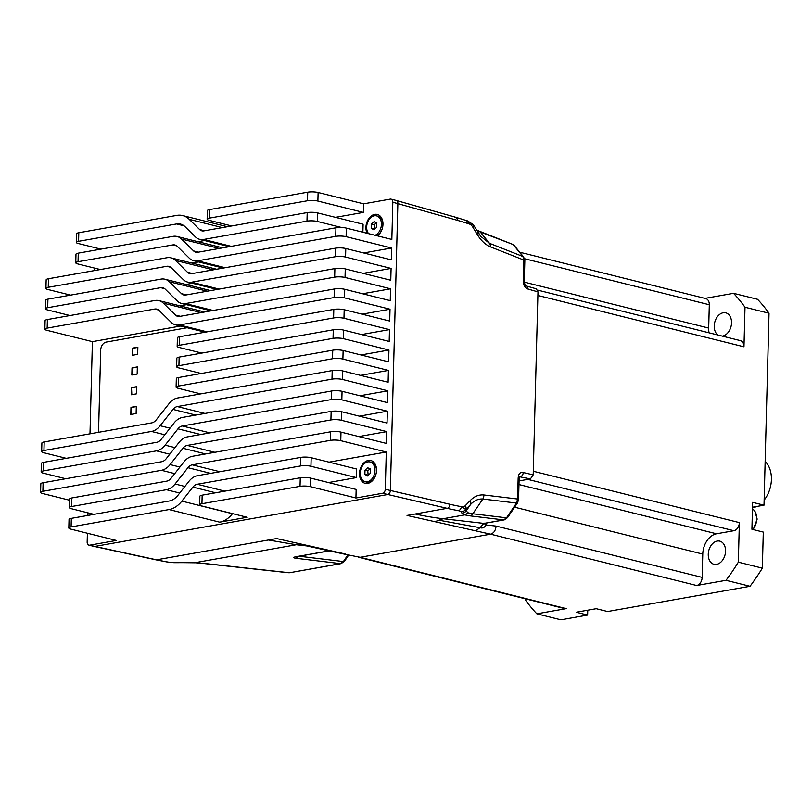 <?xml version="1.0" encoding="UTF-8"?>
<svg xmlns="http://www.w3.org/2000/svg" width="812" height="812" viewBox="0 0 812 812"><rect width="100%" height="100%" fill="white"/><g stroke="black" fill="none" stroke-linecap="round" stroke-linejoin="round"><path stroke-width="1.22" d="M341.131 563.599A3.674 2.487 -100 0 1 341.05 563.619A3.674 2.487 -100 0 1 340.563 563.629L289.742 572.714A3.674 2.487 -100 0 1 289.245 572.724L202.665 563.254A5.511 3.908 96.2 0 1 201.853 563.284A5.511 3.908 96.2 0 1 201.843 563.284L288.443 572.754M289.742 572.714L341.05 563.619L344.41 561.366A3.674 1.198 -145.9 0 1 343.385 561.549L340.563 563.629L295.345 558.199C292.624 557.641 293.589 557.022 298.227 556.322A3.674 2.487 80 0 0 298.725 556.311L329.499 550.851M297.923 556.453A5.511 4.04 96.8 0 1 295.345 558.199M512.423 244.25L479.039 231.065A5.511 3.816 111.6 0 1 480.227 231.978L512.423 244.27L514.351 245.671A3.674 2.304 140.7 0 0 514.351 245.66A3.674 2.304 140.7 0 0 513.661 245.183L522.948 256.531L523.862 260.073A3.674 0.782 1.5 0 1 524.826 260.632L523.649 257.008A3.674 2.304 140.7 0 0 522.948 256.531L489.524 243.326A5.511 3.816 111.6 0 1 490.367 246.838L523.862 260.073L523.324 280.647C523.293 285.215 524.856 288.027 528.013 289.072A3.674 2.619 -74.2 0 0 526.308 285.997A3.674 2.619 -74.2 0 0 526.257 285.986M523.689 257.059A3.674 2.304 140.7 0 0 523.649 257.008L514.351 245.66M466.829 220.905L469.316 224A524.684 348.642 80.3 0 0 457.339 220.316A3.674 2.619 -74.2 0 0 455.623 217.24L467.732 220.955L473.163 224.569A5.511 2.121 148.6 0 1 473.335 224.772A5.511 2.121 148.6 0 1 472.685 226.954A8.12 5.4 80.3 0 0 469.316 224L473.163 224.569M477.629 231.887A5.511 2.121 148.6 0 1 477.791 232.08A5.511 2.121 148.6 0 1 477.151 234.262C480.816 240.413 485.221 244.605 490.367 246.838M476.705 230.293L480.227 231.978L489.524 243.326L480.846 236.424L473.102 224.427M477.892 232.303L480.826 236.393M524.826 260.632L524.288 281.206A3.674 0.782 -178.5 0 0 523.324 280.647M587.756 610.208L587.634 615.08L576.256 612.248L596.221 608.706L607.599 611.537L750.024 586.294L726.009 580.316A196.494 138.466 104 0 0 738.331 562.158L739.367 522.603A7.349 5.176 -76 0 1 733.855 530.713L527.77 479.374L519.061 480.917L530.439 478.907L533.19 474.847L537.98 291.884L536.265 288.808L526.308 285.997C525.496 286.677 524.826 285.083 524.288 281.206M486.114 523.101L486.063 524.988C484.551 527.577 482.521 528.48 479.983 527.698L483.952 523.405A3.674 2.487 80 0 0 484.449 523.395L504.191 519.893L507.551 517.64A3.674 1.198 -145.9 0 1 506.515 517.823L503.694 519.913A3.674 2.487 80 0 0 504.191 519.893A3.674 2.487 80 0 0 504.272 519.873M507.541 517.64L517.518 502.882A3.674 1.198 -145.9 0 1 516.493 503.064L517.609 499.025A3.674 0.782 1.5 0 1 518.574 499.583L519.112 479.009A3.674 0.782 -178.5 0 0 518.147 478.451C518.36 473.924 520.045 471.955 523.212 472.533A3.674 2.649 103 0 1 520.451 476.593L519.792 476.573L519.112 479.009M484.125 523.486L486.063 524.988L496.081 526.074C495.645 530.48 493.818 533.179 490.58 534.174A7.349 5.176 104 0 1 490.57 534.174L360.132 557.296A7.349 5.176 104 0 1 360.112 557.296L343.435 553.926L360.112 557.296L490.58 534.174L407.025 515.437L415.186 513.996A528.226 357.544 80 0 0 443.108 518.726L483.952 523.405L503.694 519.913L470.046 515.864A5.511 4.04 -83.2 0 0 472.848 513.783L506.515 517.823L516.493 503.064L482.825 499.015A5.511 4.04 -83.2 0 0 483.861 494.975L517.609 499.025L518.147 478.451M465.702 509.53L470.483 504.597C474.167 500.568 478.278 498.71 482.825 499.015L472.848 513.783L468.28 512.869L466.149 511.002A709.607 98.272 126.8 0 1 465.702 509.53A5.511 5.42 164.7 0 1 461.429 511.682L459.237 510.829L461.916 506.759L465.702 509.53A5.511 3.705 -135.9 0 0 465.398 505.561A8.12 5.4 -99.7 0 1 461.916 506.759A524.684 348.642 -99.7 0 1 449.899 504.272A3.674 2.649 103 0 1 447.138 508.332A528.348 351.119 80.3 0 0 459.237 510.829M465.398 505.561L470.178 500.628A5.511 3.705 -135.9 0 1 470.483 504.597L466.149 511.002A5.511 5.43 161.3 0 1 461.926 513.174A712.439 101.297 -53.4 0 1 461.429 511.682M468.28 512.869L464.738 514.889L461.926 513.174M343.435 553.926L305.799 545.745M345.171 553.946L304.449 544.811L300.399 544.781L303.901 545.4M475.639 530.825L479.983 527.698L438.998 520.218L434.917 521.69M496.081 526.074L496.081 526.054A7.349 5.176 104 0 1 496.081 526.074L702.157 577.393A7.349 5.176 -76 0 1 696.645 585.513L726.009 580.316M174.103 562.604L168.449 562.249L174.001 562.686A5.511 0.538 -90 0 0 174.103 562.604A712.439 473.65 -174.6 0 0 183.136 562.574A5.511 0.589 -90.5 0 1 183.045 562.655L174.012 562.686M94.334 546.466L155.853 559.813A3.674 2.558 -77.8 0 0 156.574 559.823A528.348 364.02 79.6 0 0 169.119 562.249M306.814 545.938L296.329 544.74L194.839 562.726L183.136 562.574M232.516 513.62L232.445 513.712A27.131 19.112 104 0 1 219.646 522.157L247.193 517.274L201.67 505.937A7.349 1.563 1.5 0 1 199.661 504.8A7.349 1.563 1.5 0 1 201.944 503.734L300.034 486.347A7.349 1.563 1.5 0 1 310.407 486.662L310.641 478.106A7.349 1.563 -178.5 0 0 300.257 477.781L202.168 495.168A7.349 1.563 -178.5 0 0 199.884 496.233L199.661 504.8M93.948 514.351L71.365 508.718A7.349 1.563 1.5 0 1 69.345 507.591A7.349 1.563 1.5 0 1 71.629 506.515L166.409 489.727A18.361 12.941 -76 0 0 175.067 484.013L187.917 467.692A9.186 6.466 104 0 1 192.251 464.84L330.382 440.358A7.349 1.563 1.5 0 1 340.766 440.672L386.279 452.01L385.304 489.23A3.674 2.588 104 0 1 382.543 493.28L355.93 498L356.153 489.443L310.641 478.106M231.735 225.959L209.151 220.326A7.349 1.563 1.5 0 1 207.131 219.189A7.349 1.563 1.5 0 1 209.425 218.123L307.504 200.747A7.349 1.563 1.5 0 1 317.888 201.061L318.111 192.495A7.349 1.563 -178.5 0 0 307.738 192.18L209.648 209.567A7.349 1.563 -178.5 0 0 207.364 210.633L207.131 219.189M318.111 192.495L363.634 203.832L363.4 212.399L335.457 217.352M363.4 212.399L317.888 201.061M363.634 203.832L390.247 199.113A3.674 2.588 104 0 1 391.039 199.143A3.674 2.588 104 0 1 392.815 202.229L391.841 239.449L346.328 228.111A7.349 1.563 -178.5 0 0 335.945 227.786L197.813 252.268A9.186 6.466 104 0 1 195.834 252.217A9.186 6.466 104 0 1 193.591 250.928L181.492 239.032A18.361 12.941 -76 0 0 177.016 236.475A18.361 12.941 -76 0 0 173.037 236.353L78.267 253.151A7.349 1.563 -178.5 0 0 75.983 254.217L75.76 262.783A7.349 1.563 1.5 0 1 78.043 261.718L172.814 244.919A9.602 6.76 104 0 1 174.895 244.98A9.602 6.76 104 0 1 177.229 246.32L189.338 258.216A17.945 12.647 -76 0 0 193.713 260.723A17.945 12.647 -76 0 0 197.59 260.835L335.721 236.353A7.349 1.563 1.5 0 1 346.105 236.668L346.328 228.111M78.805 232.75A7.349 1.563 -178.5 0 0 76.521 233.815L76.287 242.382A7.349 1.563 1.5 0 1 78.581 241.316L176.549 223.95A18.361 12.941 104 0 1 180.518 224.071A18.361 12.941 104 0 1 184.994 226.629L195.377 236.84A17.945 12.647 -76 0 0 199.752 239.337A17.945 12.647 -76 0 0 203.629 239.459L306.977 221.138A7.349 1.563 1.5 0 1 317.36 221.463L317.583 212.896A7.349 1.563 -178.5 0 0 307.2 212.582L203.863 230.892A9.186 6.466 104 0 1 201.873 230.831A9.186 6.466 104 0 1 199.64 229.552L189.247 219.352A27.131 19.112 -76 0 0 182.639 215.566A27.131 19.112 -76 0 0 176.772 215.393L78.805 232.75L78.581 241.316M341.649 227.512L317.36 221.463M346.105 236.668L391.617 248.005L363.674 252.958M345.79 248.513A7.349 1.563 -178.5 0 0 335.417 248.188L191.774 273.644A9.186 6.466 104 0 1 189.785 273.593A9.186 6.466 104 0 1 187.552 272.304L175.443 260.419A18.361 12.941 -76 0 0 170.967 257.851A18.361 12.941 -76 0 0 166.998 257.729L48.456 278.739A7.349 1.563 -178.5 0 0 46.162 279.815L45.939 288.372A7.349 1.563 1.5 0 1 48.233 287.306L166.775 266.295A9.602 6.76 104 0 1 168.845 266.356A9.602 6.76 104 0 1 171.19 267.696L183.289 279.592A17.945 12.647 -76 0 0 187.663 282.099A17.945 12.647 -76 0 0 191.551 282.211L335.194 256.754A7.349 1.563 1.5 0 1 345.567 257.069L345.79 248.513L391.313 259.85L391.617 248.005M340.766 440.672L340.989 432.116L386.502 443.453L386.806 431.608L341.294 420.271L341.517 411.714L387.04 423.052L387.344 411.207L341.832 399.869L342.055 391.313L387.568 402.65L387.882 390.816L342.37 379.468L342.593 370.911L388.106 382.249L388.41 370.414L342.897 359.077L343.121 350.51L388.633 361.847L388.948 350.013L343.435 338.675L343.659 330.108L389.171 341.446L389.486 329.611L343.963 318.274L344.186 309.707L389.709 321.044L390.014 309.21L344.501 297.872L344.724 289.305L390.237 300.643L390.552 288.808L345.039 277.471L345.262 268.904L390.775 280.252L391.09 268.407L345.567 257.069M68.817 527.983A7.349 1.563 1.5 0 1 71.101 526.917L169.069 509.56A27.131 19.112 -76 0 0 181.868 501.116L192.891 487.119A9.186 6.466 104 0 1 197.225 484.256L300.562 465.946A7.349 1.563 1.5 0 1 310.945 466.261L356.458 477.598L356.681 469.042L311.169 457.704A7.349 1.563 -178.5 0 0 300.785 457.389L197.448 475.7A17.945 12.647 -76 0 0 188.983 481.283L177.96 495.279A18.361 12.941 104 0 1 169.292 500.994L71.324 518.36A7.349 1.563 -178.5 0 0 69.04 519.426L68.817 527.983A7.349 1.563 1.5 0 0 70.837 529.119L116.349 540.457L89.726 545.177A3.674 2.588 104 0 1 88.934 545.156L93.989 546.415A3.674 2.588 -76 0 0 94.781 546.435L387.608 494.549A3.674 2.588 -76 0 0 390.359 490.489L397.87 203.497A3.674 2.588 -76 0 0 396.104 200.402L391.039 199.143M345.262 268.904A7.349 1.563 -178.5 0 0 334.879 268.589L185.725 295.03A9.186 6.466 104 0 1 183.745 294.969A9.186 6.466 104 0 1 181.502 293.69L169.403 281.794A18.361 12.941 -76 0 0 164.927 279.226A18.361 12.941 -76 0 0 160.959 279.115L47.918 299.141A7.349 1.563 -178.5 0 0 45.634 300.207L45.411 308.773A7.349 1.563 1.5 0 1 47.695 307.707L160.725 287.671A9.602 6.76 104 0 1 162.806 287.732A9.602 6.76 104 0 1 165.14 289.072L177.249 300.968A17.945 12.647 -76 0 0 181.624 303.475A17.945 12.647 -76 0 0 185.501 303.587L334.656 277.156A7.349 1.563 1.5 0 1 345.039 277.471M344.724 289.305A7.349 1.563 -178.5 0 0 334.341 288.991L179.685 316.406A9.186 6.466 104 0 1 177.696 316.345A9.186 6.466 104 0 1 175.463 315.066L163.354 303.17A18.361 12.941 -76 0 0 158.878 300.602A18.361 12.941 -76 0 0 154.909 300.491L47.38 319.542A7.349 1.563 -178.5 0 0 45.096 320.608L44.873 329.175A7.349 1.563 1.5 0 1 47.157 328.109L154.686 309.047A9.602 6.76 104 0 1 156.757 309.108A9.602 6.76 104 0 1 159.101 310.448L171.2 322.344A17.945 12.647 -76 0 0 175.575 324.851A17.945 12.647 -76 0 0 179.462 324.962L334.118 297.557A7.349 1.563 1.5 0 1 344.501 297.872M344.186 309.707A7.349 1.563 -178.5 0 0 333.813 309.392L179.685 336.706A7.349 1.563 -178.5 0 0 177.392 337.772L177.168 346.338A7.349 1.563 1.5 0 1 179.452 345.273L333.59 317.959A7.349 1.563 1.5 0 1 343.963 318.274M201.772 353.098L179.188 347.475A7.349 1.563 1.5 0 1 177.168 346.338M389.486 329.611L361.533 334.564M343.659 330.108A7.349 1.563 -178.5 0 0 333.275 329.794L179.147 357.107A7.349 1.563 -178.5 0 0 176.864 358.173L176.64 366.74A7.349 1.563 1.5 0 1 178.924 365.674L333.052 338.35A7.349 1.563 1.5 0 1 343.435 338.675M201.234 373.5L178.66 367.877A7.349 1.563 1.5 0 1 176.64 366.74M388.948 350.013L360.995 354.966M343.121 350.51A7.349 1.563 -178.5 0 0 332.737 350.195L178.61 377.509A7.349 1.563 -178.5 0 0 176.326 378.575L176.102 387.141A7.349 1.563 1.5 0 1 178.386 386.076L332.514 358.752A7.349 1.563 1.5 0 1 342.897 359.077M200.706 393.901L178.122 388.278A7.349 1.563 1.5 0 1 176.102 387.141M388.41 370.414L360.467 375.367M342.593 370.911A7.349 1.563 -178.5 0 0 332.209 370.597L177.544 398.002A17.945 12.647 -76 0 0 169.079 403.584L156.229 419.905A9.602 6.76 104 0 1 151.702 422.89L44.183 441.941A7.349 1.563 -178.5 0 0 41.889 443.017L41.666 451.573A7.349 1.563 1.5 0 1 43.949 450.508L151.479 431.456A18.361 12.941 -76 0 0 160.147 425.742L172.986 409.421A9.186 6.466 104 0 1 177.32 406.568L331.986 379.153A7.349 1.563 1.5 0 1 342.37 379.468M342.055 391.313A7.349 1.563 -178.5 0 0 331.672 390.998L182.517 417.429A17.945 12.647 -76 0 0 174.052 423.011L161.212 439.322A9.602 6.76 104 0 1 156.675 442.317L43.645 462.343A7.349 1.563 -178.5 0 0 41.361 463.419L41.138 471.975A7.349 1.563 1.5 0 1 43.422 470.909L156.452 450.873A18.361 12.941 -76 0 0 165.12 445.159L177.96 428.848A9.186 6.466 104 0 1 182.294 425.985L331.448 399.555A7.349 1.563 1.5 0 1 341.832 399.869M341.517 411.714A7.349 1.563 -178.5 0 0 331.144 411.39L187.501 436.856A17.945 12.647 -76 0 0 179.026 442.438L166.186 458.75A9.602 6.76 104 0 1 161.659 461.734L43.107 482.744A7.349 1.563 -178.5 0 0 40.823 483.81L40.6 492.376A7.349 1.563 1.5 0 1 42.884 491.311L161.436 470.3A18.361 12.941 -76 0 0 170.094 464.586L182.944 448.275A9.186 6.466 104 0 1 187.278 445.412L330.91 419.956A7.349 1.563 1.5 0 1 341.294 420.271M386.806 431.608L358.863 436.562M340.989 432.116A7.349 1.563 -178.5 0 0 330.606 431.791L192.474 456.273A17.945 12.647 -76 0 0 183.999 461.855L171.159 478.177A9.602 6.76 104 0 1 166.633 481.161L71.862 497.959A7.349 1.563 -178.5 0 0 69.568 499.025L69.345 507.591M386.279 452.01L329.043 462.15M100.891 249.142L78.307 243.519A7.349 1.563 1.5 0 1 76.287 242.382M204.583 240.545L198.016 241.712M100.353 269.543L77.779 263.92A7.349 1.563 1.5 0 1 75.76 262.783M198.544 261.921L191.977 263.088M70.542 295.132L47.959 289.508A7.349 1.563 1.5 0 1 45.939 288.372M192.495 283.297L185.928 284.464M94.263 270.619L94.334 268.041M88.934 545.156A3.674 2.588 104 0 1 87.158 542.061L87.391 533.251M87.858 515.427L87.919 512.849M69.538 500.222L42.62 493.513A7.349 1.563 1.5 0 1 40.6 492.376M65.731 478.735L43.158 473.112A7.349 1.563 1.5 0 1 41.138 471.975M66.269 458.333L43.686 452.71A7.349 1.563 1.5 0 1 41.666 451.573M89.99 433.821L92.406 341.649L46.893 330.311A7.349 1.563 1.5 0 1 44.873 329.175M70.005 315.533L47.431 309.91A7.349 1.563 1.5 0 1 45.411 308.773M186.455 304.673L179.888 305.84M180.406 326.048L92.406 341.649M355.93 498L310.407 486.662M390.014 309.21L362.071 314.163M387.882 390.816L359.929 395.769M356.458 477.598L328.515 482.551M362.883 232.232L363.096 224.234L317.583 212.896M387.344 411.207L359.401 416.16M391.09 268.407L363.137 273.36M390.552 288.808L362.599 293.761M367.105 233.277A11.754 8.282 104 0 1 367.125 221.646A11.754 8.282 104 0 1 374.748 214.358A11.754 8.282 104 0 1 382.756 226.497A11.754 8.282 104 0 1 382.097 229.157A11.754 8.282 104 0 1 377.448 235.856M367.704 483.414A11.754 8.282 104 0 1 359.483 473.447A11.754 8.282 104 0 1 368.303 460.455A11.754 8.282 104 0 1 376.311 472.594A11.754 8.282 104 0 1 375.651 475.253A11.754 8.282 104 0 1 367.704 483.414M130.986 407.319L136.304 406.376L136.122 413.552L130.793 414.496L130.986 407.319L131.311 414.404M136.304 406.589L131.493 407.441M132.529 348.125L137.857 347.181L137.664 354.357L132.346 355.301L132.529 348.125L132.853 355.209M137.847 347.404L133.036 348.257M132.021 367.856L137.34 366.912L137.157 374.088L131.828 375.032L132.021 367.856L132.336 374.941M137.34 367.136L132.518 367.988M136.639 393.82L131.311 394.764L131.503 387.588L136.822 386.644L136.639 393.82M131.503 387.588L131.828 394.673M136.822 386.867L132.001 387.72M187.156 327.733L106.199 342.085A7.349 5.176 -76 0 0 100.688 350.205L98.536 432.309M371.439 224.142L374.149 221.595L376.758 223.198L376.646 227.34L373.936 229.887L371.328 228.284L371.439 224.142L374.22 224.833L374.616 229.248M374.109 228.974L371.328 228.284M376.93 222.295L374.22 224.833M368.618 233.663A10.17 7.166 104 0 1 366.669 227.045A10.17 7.166 104 0 1 376.504 215.87A10.17 7.166 104 0 1 381.417 224.437A10.17 7.166 104 0 1 375.114 235.277M376.504 215.87L377.996 216.246A10.17 7.166 104 0 1 382.909 224.802A10.17 7.166 104 0 1 382.746 226.599M382.127 229.065A10.17 7.166 104 0 1 376.606 235.653M364.994 470.239L367.704 467.692L370.313 469.295L370.201 473.437L367.491 475.984L364.882 474.381L364.994 470.239L367.775 470.93L368.171 475.345M367.663 475.071L364.882 474.381M370.485 468.392L367.775 470.93M360.223 473.142A10.17 7.166 104 0 1 370.059 461.967A10.17 7.166 104 0 1 374.971 470.534A10.17 7.166 104 0 1 365.136 481.709A10.17 7.166 104 0 1 360.223 473.142M370.059 461.967L371.551 462.332A10.17 7.166 104 0 1 376.463 470.899A10.17 7.166 104 0 1 376.301 472.685M375.682 475.162A10.17 7.166 104 0 1 366.628 482.084L365.136 481.709M704.978 298.38L733.52 293.325A196.494 138.466 104 0 1 745 307.251L743.965 346.815L537.889 295.477L533.281 471.254L739.367 522.603M524.532 258.724L709.302 304.754A7.349 5.176 -76 0 0 705.75 298.572L519.731 252.227M709.302 304.754L708.683 328.068A18.361 12.941 -76 0 0 709.059 332.818M743.965 346.815A7.349 5.176 -76 0 0 740.422 340.634L537.656 290.117M358.691 557.286L564.624 608.584A7.349 5.176 -76 0 0 566.208 608.635L536.854 613.831A196.494 138.466 104 0 1 525.364 599.906L525.394 598.809M536.854 613.831L560.879 619.82L587.634 615.08M717.899 335.021A11.936 8.414 104 0 1 714.672 322.567A11.936 8.414 104 0 1 723.187 312.762A11.936 8.414 104 0 1 725.766 312.833A11.936 8.414 104 0 1 731.358 324.851A11.936 8.414 104 0 1 722.304 336.117M745 307.251L769.025 313.239A196.494 138.466 -76 0 0 757.545 299.303L733.52 293.325M750.024 586.294A196.494 138.466 -76 0 0 762.346 568.146L763.29 532.083L751.912 529.251L752.622 502.344L764.001 505.186L752.491 507.216M764.001 505.186L769.025 313.239M725.552 551.186A11.936 8.414 104 0 1 714.012 564.299A11.936 8.414 104 0 1 708.744 550.688A11.936 8.414 104 0 1 719.787 541.137A11.936 8.414 104 0 1 725.552 551.186M738.331 562.158L762.346 568.146M733.855 530.713L716.549 533.788A18.361 12.941 -76 0 0 702.766 554.078L702.157 577.393M765.148 461.409A25.71 18.118 104 0 1 764.133 500.121M756.49 506.515A25.71 18.118 104 0 1 752.47 507.916M347.881 554.9L343.385 561.549L299.141 556.23M298.227 556.322L329.317 550.81M201.843 563.284L194.839 562.726L202.665 563.254M396.429 200.513L455.623 217.24A3.674 2.619 -74.2 0 0 454.771 217.2M472.685 226.954L477.151 234.262M392.815 202.229L457.339 220.316M537.98 291.884L528.013 289.072M438.998 520.218L443.108 518.726L464.738 514.889L470.046 515.864M470.178 500.628C474.117 496.436 478.684 494.549 483.861 494.975M415.186 513.996L447.138 508.332L382.543 493.28M94.842 546.425L156.574 559.823L268.396 540.01L296.329 544.74L300.399 544.781M304.449 544.811L276.557 538.559L268.396 540.01M390.359 490.468L449.899 504.272M530.439 478.907L519.497 476.766M533.19 474.847L523.212 472.533M201.944 503.734L202.168 495.168M300.257 477.781L300.034 486.347M209.425 218.123L209.648 209.567M307.738 192.18L307.504 200.747M307.2 212.582L306.977 221.138M231.268 246.34L203.629 239.459M335.945 227.786L335.721 236.353M225.228 267.716L197.59 260.835M78.043 261.718L78.267 253.151M335.417 248.188L335.194 256.754M390.359 490.489L385.304 489.23M334.879 268.589L334.656 277.156M334.341 288.991L334.118 297.557M333.813 309.392L333.59 317.959M179.452 345.273L179.685 336.706M333.275 329.794L333.052 338.35M178.924 365.674L179.147 357.107M332.737 350.195L332.514 358.752M178.386 386.076L178.61 377.509M332.209 370.597L331.986 379.153M331.672 390.998L331.448 399.555M331.144 411.39L330.91 419.956M214.906 452.294L187.278 445.412M330.606 431.791L330.382 440.358M219.89 471.721L192.251 464.84M71.629 506.515L71.862 497.959M300.785 457.389L300.562 465.946M310.945 466.261L311.169 457.704M71.101 526.917L71.324 518.36M184.08 225.827L176.549 223.95M176.752 245.904L172.814 244.919M48.233 287.306L48.456 278.739M170.713 267.28L166.775 266.295M47.695 307.707L47.918 299.141M164.663 288.656L160.725 287.671M47.157 328.109L47.38 319.542M158.624 310.032L154.686 309.047M43.949 450.508L44.183 441.941M164.795 434.765L151.479 431.456M43.422 470.909L43.645 462.343M169.769 454.192L156.452 450.873M42.884 491.311L43.107 482.744M179.726 493.036L166.409 489.727M219.646 522.157L169.069 509.56M94.781 546.435L89.726 545.177M201.183 312.59L163.354 303.17M180.355 316.284L175.463 315.066M207.101 331.854L179.462 324.962M205.68 453.938L182.944 448.275M179.929 467.032L170.094 464.586M174.753 473.619L161.436 470.3M204.959 413.45L177.32 406.568M195.733 415.084L172.986 409.421M169.982 428.188L160.147 425.742M210.653 473.355L187.917 467.692M184.903 486.459L175.067 484.013M224.863 491.148L197.225 484.256M215.627 492.782L192.891 487.119M232.445 513.712L181.868 501.116M222.407 227.604L189.247 219.352M204.533 230.77L199.64 229.552M219.321 248.462L181.492 239.032M198.493 252.156L193.591 250.928M209.932 432.877L182.294 425.985M200.706 434.511L177.96 428.848M174.956 447.615L165.12 445.159M213.272 269.838L175.443 260.419M192.444 273.532L187.552 272.304M219.189 289.092L191.551 282.211M207.233 291.214L169.403 281.794M186.405 294.908L181.502 293.69M213.14 310.468L185.501 303.587M524.298 282.14L708.683 328.068M752.45 508.87A12.85 9.054 104 0 1 756.764 518.888A12.85 9.054 104 0 1 752.866 529.485M518.969 484.561L716.549 533.788M514.605 507.206L702.766 554.078M490.57 534.174L696.645 585.513M566.208 608.635L360.132 557.296M344.41 561.366L348.673 555.073M479.029 231.055L476.461 229.897M517.518 502.882L518.574 499.583M484.449 523.395L483.647 523.74L484.277 523.151M168.449 562.249L155.853 559.813M194.433 562.787L183.045 562.655M296.218 556.707L298.725 556.311M204.583 311.991L158.878 300.602M205.101 332.199L175.575 324.851M227.421 226.721L182.639 215.566M229.278 246.696L199.752 239.337M222.711 247.863L177.016 236.475M223.229 268.072L193.713 260.723M216.662 269.239L170.967 257.851M217.19 289.448L187.663 282.099M210.623 290.615L164.927 279.226M211.14 310.823L181.624 303.475M753.221 529.576L757.17 519.112L754.795 510.921L752.45 508.83"/></g></svg>

